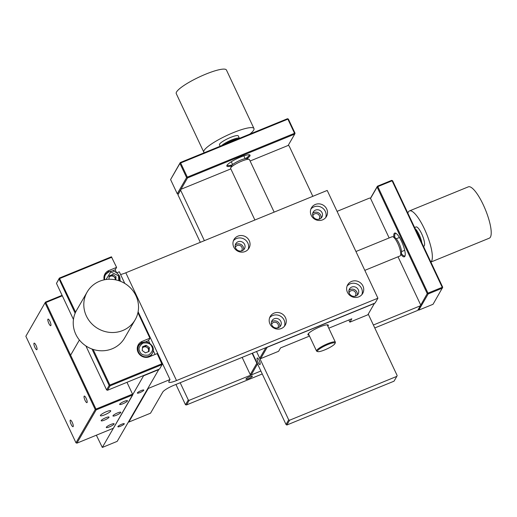 <?xml version="1.0" encoding="UTF-8"?>
<svg xmlns="http://www.w3.org/2000/svg" width="517" height="517" viewBox="0 0 517 517"><rect width="100%" height="100%" fill="white"/><g stroke="black" fill="none" stroke-linecap="round" stroke-linejoin="round"><path stroke-width="0.78" d="M400.901 254.409A12.822 3.315 -112.2 0 0 404.863 256.335A12.822 3.315 -112.2 0 0 405.005 256.038A12.822 3.315 -112.2 0 0 402.575 243.688A12.822 3.315 -112.2 0 0 395.654 233.167A12.822 3.315 -112.2 0 0 394.141 233.548A12.822 3.315 -112.2 0 0 393.87 237.206M405.141 255.553A12.13 3.141 67.8 0 1 404.714 255.915A12.13 3.141 67.8 0 1 401.276 253.414M394.833 237.652A12.13 3.141 67.8 0 1 395.053 233.91A12.13 3.141 67.8 0 1 395.531 233.458A12.13 3.141 67.8 0 1 396.087 233.419M373.377 325.012L420.34 305.805L427.242 293.591L377.113 187.057L370.54 198.405L389.146 237.943M418.027 309.799L418.796 310.11L428.154 293.953L427.242 293.591L427.973 293.145L377.843 186.611L377.113 187.057L377.442 186.191L370.405 198.354M418.796 310.11L433.052 304.28L442.733 287.258L392.603 180.724L391.692 180.362L377.442 186.191L377.843 186.611L392.093 180.788L442.222 287.316L427.973 293.145L428.154 293.953L442.403 288.124L442.222 287.316L442.733 287.258M391.692 180.362L392.603 180.724M246.977 158.622A12.822 2.43 154.8 0 0 249.905 155.96A12.822 2.43 154.8 0 0 249.627 154.861A12.822 2.43 154.8 0 0 237.833 158.254A12.822 2.43 154.8 0 0 226.976 165.33A12.822 2.43 154.8 0 0 226.86 165.576A12.822 2.43 154.8 0 0 231.448 165.931M249.065 154.764A12.13 2.294 -25.2 0 1 249.129 154.867A12.13 2.294 -25.2 0 1 249 155.598A12.13 2.294 -25.2 0 1 245.53 158.583M232.34 164.794A12.13 2.294 -25.2 0 1 227.176 165.194A12.13 2.294 -25.2 0 1 227.144 165.085M312.824 196.318L289.061 145.82L288.15 145.458L294.716 134.11L187.509 177.945L178.203 194.082M177.247 193.739L170.584 179.573L179.935 163.424L186.605 177.583L187.335 177.137L180.666 162.978L287.879 119.143L294.541 133.302L295.052 133.244L294.716 134.11L294.541 133.302L187.335 177.137L187.509 177.945L186.605 177.583L177.247 193.739L178.158 194.101M170.584 179.573L180.265 162.551L179.935 163.424L180.666 162.978L180.265 162.551L287.478 118.716L288.383 119.078L287.478 118.716M295.052 133.244L288.383 119.078M92 349.027L109.158 385.488L106.599 389.908L85.906 345.938M73.453 319.474L56.469 283.381L59.358 278.088L59.028 278.954L75.146 313.205M149.73 343.159L148.528 340.606L149.917 338.202L142.175 341.369A8.666 8.207 30.1 0 0 138.297 344.729A8.666 8.207 30.1 0 0 139.558 354.468A8.666 8.207 30.1 0 0 149.419 356.762L157.162 353.596L162.125 364.569L159.559 368.989L107.51 390.277L106.599 389.908M75.598 312.171L59.358 278.088L111.413 256.8L116.596 267.386L108.848 270.553A8.666 8.207 30.1 0 0 104.97 273.913A8.666 8.207 30.1 0 0 104.163 279.846M116.403 272.343L115.201 269.79L116.596 267.386M120.648 281.364L119.938 279.852M149.917 338.202L137.916 312.701M155.048 354.462L153.265 350.668M139.7 344.309A8.666 8.207 30.1 0 0 137.709 345.989M148.528 340.606L145.516 341.834M106.379 273.493A8.666 8.207 30.1 0 0 104.389 275.173M115.201 269.79L112.195 271.018M56.469 283.381L59.028 278.954L59.759 278.508L111.814 257.227M107.51 390.277L110.069 385.85L162.125 364.569M161.944 363.755L109.888 385.042L93.125 349.414M109.158 385.488L110.069 385.85L109.888 385.042L109.158 385.488M109.119 277.196A3.464 3.283 -149.9 0 1 110.412 276.233L109.158 276.744M108.932 279.27L109.236 275.904L112.809 274.443L116.047 276.789L115.776 279.871M118.729 280.666L118.477 275.794L110.761 271.948L106.043 279.516M103.923 277.571A7.8 7.387 -149.9 0 1 104.331 276.75L105.552 274.643A7.8 7.387 30.1 0 0 104.764 279.729M112.202 275.496L110.412 276.233A3.464 3.283 -149.9 0 1 113.818 276.673L112.202 275.496L112.809 274.443M115.44 277.849L113.818 276.673A3.464 3.283 -149.9 0 1 115.265 279.768L116.047 276.789M142.362 342.441A7.8 7.387 30.1 0 0 138.873 345.459A7.8 7.387 30.1 0 0 138.646 352.219A7.8 7.387 30.1 0 0 148.883 356.297A7.8 7.387 30.1 0 0 152.366 353.273L151.151 355.379A7.8 7.387 -149.9 0 1 150.492 356.323M142.44 348.012A3.464 3.283 -149.9 0 1 143.732 347.049L142.485 347.56M142.214 350.532L142.556 346.72L146.137 345.259L149.374 347.605L149.032 351.418L145.451 352.878L142.214 350.532M139.79 351.521C140.811 354.507 143.745 355.677 148.599 355.03C152.399 352.142 153.465 349.337 151.798 346.61C150.809 343.65 147.875 342.48 142.989 343.101C139.189 346.035 138.123 348.839 139.79 351.521M137.251 348.387A7.8 7.387 -149.9 0 1 137.658 347.566L138.873 345.459C143.674 340.412 148.25 340.742 152.605 346.455C153.646 348.788 153.562 351.062 152.366 353.273A7.8 7.387 30.1 0 0 152.593 346.519M145.523 346.312L143.732 347.049A3.464 3.283 -149.9 0 1 147.138 347.489L145.523 346.312L146.137 345.259M148.495 351.638L148.76 348.665L149.374 347.605M148.76 348.665L147.138 347.489A3.464 3.283 -149.9 0 1 148.25 351.734M347.437 292.305A8.666 8.207 30.1 0 0 354.908 297.437A8.666 8.207 30.1 0 0 362.682 293.482A8.666 8.207 30.1 0 0 362.928 285.972A8.666 8.207 30.1 0 0 355.457 280.841A8.666 8.207 30.1 0 0 347.683 284.796A8.666 8.207 30.1 0 0 347.437 292.305M347.101 286.063A8.666 8.207 -149.9 0 1 361.538 288.376A8.666 8.207 -149.9 0 1 361.874 294.619M233.755 247.01A8.666 8.207 30.1 0 0 241.226 252.134A8.666 8.207 30.1 0 0 249 248.179A8.666 8.207 30.1 0 0 249.246 240.67A8.666 8.207 30.1 0 0 241.775 235.545A8.666 8.207 30.1 0 0 234.001 239.5A8.666 8.207 30.1 0 0 233.755 247.01M233.413 240.76A8.666 8.207 -149.9 0 1 247.856 243.074A8.666 8.207 -149.9 0 1 248.192 249.317M311.215 215.331A8.666 8.207 30.1 0 0 318.685 220.462A8.666 8.207 30.1 0 0 326.46 216.507A8.666 8.207 30.1 0 0 326.705 208.997A8.666 8.207 30.1 0 0 319.235 203.866A8.666 8.207 30.1 0 0 311.467 207.828A8.666 8.207 30.1 0 0 311.215 215.331M310.879 209.088A8.666 8.207 -149.9 0 1 325.316 211.401A8.666 8.207 -149.9 0 1 325.658 217.644M269.977 323.978A8.666 8.207 30.1 0 0 277.448 329.109A8.666 8.207 30.1 0 0 285.216 325.154A8.666 8.207 30.1 0 0 285.468 317.645A8.666 8.207 30.1 0 0 277.997 312.514A8.666 8.207 30.1 0 0 270.223 316.475A8.666 8.207 30.1 0 0 269.977 323.978M269.635 317.735A8.666 8.207 -149.9 0 1 284.079 320.049A8.666 8.207 -149.9 0 1 284.415 326.292M349.298 293.378A5.028 4.763 30.1 0 0 358.139 294.063A5.028 4.763 30.1 0 0 353.951 286.728A5.028 4.763 30.1 0 0 349.298 293.378M348.936 290.334A5.028 4.763 -149.9 0 1 357.253 295.155M235.616 248.082A5.028 4.763 30.1 0 0 244.457 248.761A5.028 4.763 30.1 0 0 240.269 241.433A5.028 4.763 30.1 0 0 235.616 248.082M235.254 245.039A5.028 4.763 -149.9 0 1 243.572 249.853M313.076 216.41A5.028 4.763 30.1 0 0 321.917 217.088A5.028 4.763 30.1 0 0 317.729 209.76A5.028 4.763 30.1 0 0 313.076 216.41M312.714 213.366A5.028 4.763 -149.9 0 1 321.031 218.18M271.839 325.057A5.028 4.763 30.1 0 0 280.679 325.736A5.028 4.763 30.1 0 0 276.492 318.407A5.028 4.763 30.1 0 0 271.839 325.057M271.477 322.013A5.028 4.763 -149.9 0 1 279.794 326.828M377.921 298.199L176.517 380.551L125.805 272.789L327.209 190.437L377.921 298.199L375.135 303.007L173.738 385.359A10.398 1.971 154.8 0 0 162.771 392.048L150.525 413.199L128.83 422.066L148.314 388.416L170.009 379.543L168.891 381.468A10.398 1.971 154.8 0 0 168.781 382.095A10.398 1.971 154.8 0 0 176.517 380.551M125.805 272.789A10.398 1.971 -25.2 0 1 120.571 274.488M124.778 283.432L119.298 271.78L116.958 272.737M138.11 311.757L170.009 379.543M148.314 388.416L148.108 387.963M128.623 421.62L128.83 422.066M141.141 390.594A3.554 0.672 154.8 0 0 137.354 393.094A3.554 0.672 154.8 0 0 139.997 392.565A3.554 0.672 154.8 0 0 143.784 390.07A3.554 0.672 154.8 0 0 141.141 390.594M121.657 424.25A3.554 0.672 154.8 0 0 117.87 426.745A3.554 0.672 154.8 0 0 120.513 426.221A3.554 0.672 154.8 0 0 124.3 423.72A3.554 0.672 154.8 0 0 121.657 424.25M143.784 375.439L102.321 447.444L96.356 435.198M143.849 375.71L158.719 369.629L117.191 441.363L102.321 447.444M106.489 411.648A5.719 1.086 154.8 0 0 100.395 415.668A5.719 1.086 154.8 0 0 104.647 414.821A5.719 1.086 154.8 0 0 110.741 410.795A5.719 1.086 154.8 0 0 106.489 411.648M117.579 412.909A4.33 0.821 154.8 0 0 112.965 415.952A4.33 0.821 154.8 0 0 116.189 415.313A4.33 0.821 154.8 0 0 120.804 412.262A4.33 0.821 154.8 0 0 117.579 412.909M124.261 401.366A4.33 0.821 154.8 0 0 119.647 404.417A4.33 0.821 154.8 0 0 122.872 403.771A4.33 0.821 154.8 0 0 127.486 400.727A4.33 0.821 154.8 0 0 124.261 401.366M110.903 424.444A4.33 0.821 154.8 0 0 106.282 427.494A4.33 0.821 154.8 0 0 109.507 426.848A4.33 0.821 154.8 0 0 114.128 423.804A4.33 0.821 154.8 0 0 110.903 424.444M105.804 417.723A4.33 0.821 154.8 0 0 101.19 420.767A4.33 0.821 154.8 0 0 104.415 420.127A4.33 0.821 154.8 0 0 109.029 417.077A4.33 0.821 154.8 0 0 105.804 417.723M85.046 400.352A3.554 0.918 -112.2 0 0 86.959 402.653A3.554 0.918 -112.2 0 0 86.184 398.381A3.554 0.918 -112.2 0 0 84.271 396.074A3.554 0.918 -112.2 0 0 85.046 400.352M71.126 424.386A3.554 0.918 -112.2 0 0 73.039 426.693A3.554 0.918 -112.2 0 0 72.27 422.415A3.554 0.918 -112.2 0 0 70.351 420.114A3.554 0.918 -112.2 0 0 71.126 424.386M48.824 323.377A3.554 0.918 -112.2 0 0 50.737 325.678A3.554 0.918 -112.2 0 0 49.962 321.406A3.554 0.918 -112.2 0 0 48.049 319.105A3.554 0.918 -112.2 0 0 48.824 323.377M34.904 347.418A3.554 0.918 -112.2 0 0 36.823 349.718A3.554 0.918 -112.2 0 0 36.048 345.446A3.554 0.918 -112.2 0 0 34.135 343.139A3.554 0.918 -112.2 0 0 34.904 347.418M126.975 382.315L132.533 394.128L95.975 409.083L45.845 302.548L62.318 295.814M132.533 394.128L132.714 394.943L113.449 428.212L76.891 443.159L96.149 409.891L95.975 409.083L95.244 409.529L45.108 302.994L45.845 302.548L45.444 302.128L62.085 295.323M25.85 336.263L45.444 302.128L25.85 336.263L75.98 442.798L76.891 443.159M132.714 394.943L96.149 409.891L95.244 409.529L75.98 442.798M258.048 362.281A3.554 0.918 -112.2 0 0 259.961 364.582A3.554 0.918 -112.2 0 0 259.185 360.31A3.554 0.918 -112.2 0 0 257.272 358.003A3.554 0.918 -112.2 0 0 258.048 362.281M200.312 242.324L177.938 194.78L180.614 190.166L204.377 240.663M309.509 336.082L280.55 347.922L278.598 351.289L260.626 358.636L259.721 358.275L256.535 351.502L288.699 419.849L286.024 424.47L252.47 353.163M288.699 419.849L289.604 420.218L286.825 425.026L286.024 424.47M368.246 314.097L397.146 375.51L396.81 376.376L289.604 420.218M180.614 190.166L180.944 189.293L230.834 168.891M250.105 161.013L288.15 145.458M177.938 194.78L180.944 189.293M396.81 376.376L394.032 381.184L286.825 425.026M327.888 326.305A11.264 2.133 154.8 0 0 328.321 325.193A11.264 2.133 154.8 0 0 319.939 326.86A11.264 2.133 154.8 0 0 307.938 334.783A11.264 2.133 154.8 0 0 309.069 335.158M318.866 219.286A3.554 3.367 30.1 0 0 316.294 213.573A3.554 3.367 30.1 0 0 312.837 215.789M355.089 296.254A3.554 3.367 30.1 0 0 352.51 290.548A3.554 3.367 30.1 0 0 349.059 292.764M241.407 250.958A3.554 3.367 30.1 0 0 238.828 245.245A3.554 3.367 30.1 0 0 235.377 247.462M277.629 327.933A3.554 3.367 30.1 0 0 275.05 322.22A3.554 3.367 30.1 0 0 271.593 324.437M260.626 358.636L267.199 347.288L374.405 303.453L367.839 314.801L349.867 322.149L351.812 318.782L328.78 328.198M349.867 322.149L348.852 319.991M259.721 358.275L265.841 347.695M249.724 376.654A3.554 0.672 154.8 0 0 245.937 379.155A3.554 0.672 154.8 0 0 248.58 378.625A3.554 0.672 154.8 0 0 252.367 376.13A3.554 0.672 154.8 0 0 249.724 376.654M370.54 198.405L369.636 198.043L337.058 211.363M257.55 363.955L251.165 374.98L260.872 371.012L189.196 400.32L188.285 399.958L180.174 382.722M398.012 256.781L420.67 304.94M188.285 399.958L185.5 404.766L175.942 384.454M262.261 373.965L186.521 404.934L189.196 400.32M420.34 305.805L417.671 310.42L374.773 327.965M186.521 404.934L185.5 404.766M252.134 353.305L256.826 363.277L250.254 374.618L242.143 357.389M251.165 374.98L250.254 374.618M257.136 363.083L256.826 363.277L257.324 363.47M135.157 319.777L124.584 338.047A27.724 26.264 -149.9 0 1 99.71 350.707A27.724 26.264 -149.9 0 1 75.799 334.292A27.724 26.264 -149.9 0 1 76.594 310.265L87.173 291.995A27.724 26.264 30.1 0 0 86.378 316.023A27.724 26.264 30.1 0 0 110.289 332.437A27.724 26.264 30.1 0 0 135.157 319.777A27.724 26.264 30.1 0 0 135.952 295.75A27.724 26.264 30.1 0 0 112.04 279.335A27.724 26.264 30.1 0 0 87.173 291.995M228.624 142.782A6.928 1.312 -25.2 0 1 231.442 141.477A6.928 1.312 -25.2 0 1 234.039 140.566M274.159 212.132L249.446 159.604A10.398 1.971 154.8 0 0 249.104 159.346L246.868 158.583A8.666 1.641 154.8 0 0 240.702 160.089A8.666 1.641 154.8 0 0 231.487 165.828L230.647 168.031A10.398 1.971 154.8 0 0 230.627 168.458L254.887 220.009M249.104 159.346A10.398 1.971 154.8 0 0 241.704 161.149A10.398 1.971 154.8 0 0 230.647 168.031M237.982 138.957A9.7 1.835 154.8 0 0 231.887 140.708A9.7 1.835 154.8 0 0 224.682 144.392M221.522 145.684A10.398 1.971 -25.2 0 1 231.713 139.9A10.398 1.971 -25.2 0 1 239.442 138.356L238.285 135.9A10.398 1.971 -25.2 0 0 230.55 137.438A10.398 1.971 -25.2 0 0 219.473 144.747L220.171 146.233M335.01 343.495L335.346 342.616A10.398 1.971 154.8 0 0 335.359 342.189A10.398 1.971 154.8 0 0 327.623 343.727A10.398 1.971 154.8 0 0 316.546 351.037A10.398 1.971 154.8 0 0 316.882 351.302L317.781 351.605A9.7 1.835 154.8 0 0 324.682 349.919A9.7 1.835 154.8 0 0 335.01 343.495A9.7 1.835 154.8 0 0 327.804 344.535A9.7 1.835 154.8 0 0 317.781 351.605M249.808 134.116A27.724 5.248 154.8 0 0 253.963 128.52A27.724 5.248 154.8 0 0 233.335 132.63A27.724 5.248 154.8 0 0 203.795 152.127A27.724 5.248 154.8 0 0 204.383 152.689M203.795 152.127L176.265 93.629A27.724 5.248 -25.2 0 1 205.805 74.131A27.724 5.248 -25.2 0 1 226.44 70.021L253.963 128.52M364.821 270.359L400.029 255.96A10.398 2.688 -112.2 0 0 400.552 255.333L401.36 253.201A8.666 2.242 -112.2 0 0 399.04 243.3A8.666 2.242 -112.2 0 0 395.04 237.749L392.972 236.792A10.398 2.688 -112.2 0 0 392.164 236.715L355.954 251.514M400.552 255.333A10.398 2.688 -112.2 0 0 397.767 243.449A10.398 2.688 -112.2 0 0 392.972 236.792M419.798 238.518A9.7 2.507 -112.2 0 0 418.415 235.151A9.7 2.507 -112.2 0 0 416.812 232.172M415.119 228.572A10.398 2.688 67.8 0 1 419.145 234.712A10.398 2.688 67.8 0 1 421.917 243.016M414.628 227.525L416.017 226.957A10.398 2.688 67.8 0 1 421.626 233.697A10.398 2.688 67.8 0 1 423.888 246.202L423.494 246.363M430.855 262.009A27.724 7.173 -112.2 0 0 424.405 228.889A27.724 7.173 -112.2 0 0 409.464 210.917A27.724 7.173 -112.2 0 0 407.874 213.178M409.464 210.917L468.331 186.844A27.724 7.173 67.8 0 1 483.279 204.816A27.724 7.173 67.8 0 1 489.321 238.169L430.881 262.067M107.898 272.194L108.848 270.553M141.219 343.01L142.175 341.369M109.035 271.625A7.8 7.387 30.1 0 0 105.552 274.643C110.354 269.596 114.929 269.926 119.278 275.639L119.685 280.996A7.8 7.387 30.1 0 0 119.272 275.703M70.609 355.185L79.392 340.018M245.168 158.648L243.843 155.843M335.359 342.189L327.19 324.818M232.624 164.555L231.299 161.75M316.546 351.037L308.371 333.672M396.268 238.776L399.467 237.471M401.515 251.611L404.714 250.299"/></g></svg>
